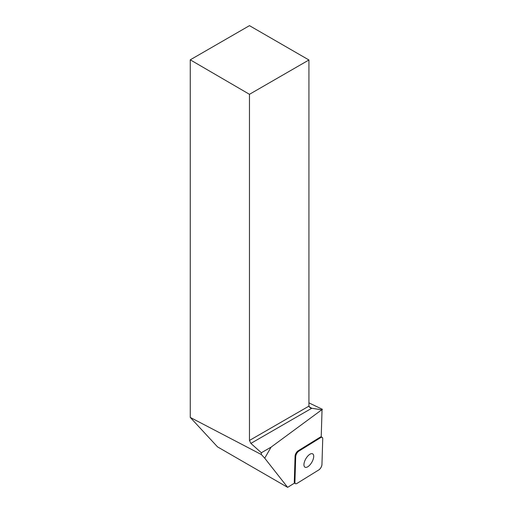 <?xml version="1.0" encoding="UTF-8"?>
<svg xmlns="http://www.w3.org/2000/svg" width="513" height="513" viewBox="0 0 513 513"><rect width="100%" height="100%" fill="white"/><g stroke="black" fill="none" stroke-linecap="round" stroke-linejoin="round"><path stroke-width="0.77" d="M295.7 456.499L294.917 482.284A4.014 1.815 120 0 0 295.456 483.676A4.014 1.815 120 0 0 296.931 483.445L318.874 469.876A4.014 1.815 120 0 0 321.952 464.547L322.735 438.762A4.014 1.815 120 0 0 322.196 437.365A4.014 1.815 120 0 0 320.715 437.595L298.778 451.164A4.014 1.815 120 0 0 295.7 456.499L295.078 456.134L294.289 481.919L294.917 482.284M311.827 462.258A7.689 3.469 120 0 0 312.673 453.858A7.689 3.469 120 0 0 305.819 458.789A7.689 3.469 120 0 0 304.978 467.183A7.689 3.469 120 0 0 311.827 462.258M287.633 487.35L264.721 458.186L261.348 454.537L190.265 417.428L217.506 446.861L287.633 487.35L294.558 483.066A4.014 1.815 -60 0 1 294.289 481.919M264.721 458.186L271.108 447.118L261.348 452.755L261.348 454.537M190.265 417.428L190.265 59.829L249.465 94.309L249.465 440.455L308.929 406.129L308.929 59.983L249.465 94.309M308.929 59.983L249.465 25.65L190.265 59.829M309.063 406.7L311.757 408.258L250.876 443.405L261.348 452.755M250.876 443.405L249.465 440.455M295.078 456.134A4.014 1.815 -60 0 1 298.149 450.805L298.778 451.164M320.715 437.595L320.093 437.236L298.149 450.805M320.093 437.236A4.014 1.815 -60 0 1 321.215 436.89L322.042 409.618L322.408 409.316L271.108 447.118M308.929 402.872L322.408 409.316M308.929 406.129L310.051 407.688L311.757 408.258L321.35 409.74M322.735 438.769C322.677 437.3 322.004 436.916 320.708 437.602L298.784 451.164C297.027 452.517 295.995 454.3 295.7 456.506L294.917 482.271C294.969 483.74 295.642 484.131 296.944 483.445L318.868 469.882C320.625 468.523 321.651 466.74 321.952 464.534L322.735 438.769M321.215 436.8L322.196 437.365M294.475 483.111L295.456 483.676"/></g></svg>
